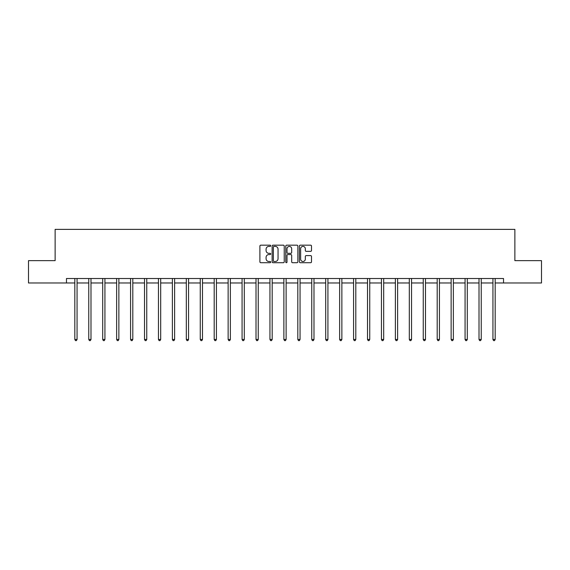 <?xml version="1.0" encoding="UTF-8"?>
<svg xmlns="http://www.w3.org/2000/svg" width="570" height="570" viewBox="0 0 570 570"><rect width="100%" height="100%" fill="white"/><g stroke="black" fill="none" stroke-linecap="round" stroke-linejoin="round"><path stroke-width="0.85" d="M270.707 245.791A0.613 0.613 0 0 0 270.094 245.178L260.775 245.178A0.876 0.876 0 0 0 259.899 246.055L259.899 261.837A0.876 0.876 0 0 0 260.775 262.713L270.094 262.713A0.613 0.613 0 0 0 270.707 262.1A0.613 0.613 0 0 0 270.094 261.488L268.883 261.488A2.807 2.807 0 0 1 266.083 258.68L266.083 257.362A2.807 2.807 0 0 1 268.883 254.562L270.094 254.562A0.613 0.613 0 0 0 270.707 253.942A0.613 0.613 0 0 0 270.094 253.329L268.883 253.329A2.807 2.807 0 0 1 266.083 250.522L266.083 249.211A2.807 2.807 0 0 1 268.883 246.404L270.094 246.404A0.613 0.613 0 0 0 270.707 245.791M310.629 251.356A0.876 0.876 0 0 0 311.505 250.479L311.505 246.055A0.876 0.876 0 0 0 310.629 245.178L300.283 245.178A0.876 0.876 0 0 0 299.407 246.055L299.407 261.837A0.876 0.876 0 0 0 300.283 262.713L310.629 262.713A0.876 0.876 0 0 0 311.505 261.837L311.505 256.486A0.876 0.876 0 0 0 310.629 255.609L306.197 255.609A0.876 0.876 0 0 0 305.32 256.486L305.32 259.143A2.344 2.344 0 0 1 302.976 261.488A2.344 2.344 0 0 1 300.632 259.143L300.632 248.748A2.344 2.344 0 0 1 302.976 246.404A2.344 2.344 0 0 1 305.32 248.748L305.32 250.479A0.876 0.876 0 0 0 306.197 251.356L310.629 251.356M66.469 282.984L28.5 282.984L28.5 260.647L55.126 260.647L55.126 229.375L514.874 229.375L514.874 260.647L541.5 260.647L541.5 282.984L503.531 282.984L503.531 278.516L66.469 278.516L66.469 282.984L74.827 282.984M284.231 246.055A0.876 0.876 0 0 0 283.354 245.178L273.009 245.178A0.876 0.876 0 0 0 272.132 246.055L272.132 261.837A0.876 0.876 0 0 0 273.009 262.713L283.354 262.713A0.876 0.876 0 0 0 284.231 261.837L284.231 246.055M286.646 245.178L296.991 245.178A0.876 0.876 0 0 1 297.868 246.055L297.868 261.837A0.876 0.876 0 0 1 296.991 262.713L292.567 262.713A0.876 0.876 0 0 1 291.683 261.837L291.683 255.438A0.876 0.876 0 0 0 290.807 254.562L287.871 254.562A0.876 0.876 0 0 0 286.995 255.438L286.995 262.1A0.613 0.613 0 0 1 286.382 262.713A0.613 0.613 0 0 1 285.769 262.1L285.769 246.055A0.876 0.876 0 0 1 286.646 245.178M77.057 282.984L88.763 282.984M90.993 282.984L102.7 282.984M104.93 282.984L116.636 282.984M118.866 282.984L130.573 282.984M132.803 282.984L144.509 282.984M146.746 282.984L158.446 282.984M160.683 282.984L172.382 282.984M174.62 282.984L186.319 282.984M188.556 282.984L200.262 282.984M202.493 282.984L214.199 282.984M216.429 282.984L228.135 282.984M230.365 282.984L242.072 282.984M244.302 282.984L256.008 282.984M258.246 282.984L269.945 282.984M272.182 282.984L283.881 282.984M286.119 282.984L297.818 282.984M300.055 282.984L311.754 282.984M313.992 282.984L325.698 282.984M327.928 282.984L339.635 282.984M341.865 282.984L353.571 282.984M355.801 282.984L367.507 282.984M369.738 282.984L381.444 282.984M383.681 282.984L395.38 282.984M397.618 282.984L409.317 282.984M411.554 282.984L423.253 282.984M425.491 282.984L437.197 282.984M439.427 282.984L451.134 282.984M453.364 282.984L465.07 282.984M467.3 282.984L479.007 282.984M481.237 282.984L492.943 282.984M495.173 282.984L503.531 282.984M273.971 246.404A0.613 0.613 0 0 0 273.358 247.017L273.358 260.875A0.613 0.613 0 0 0 273.971 261.488L275.246 261.488A2.807 2.807 0 0 0 278.053 258.68L278.053 249.211A2.807 2.807 0 0 0 275.246 246.404L273.971 246.404M291.683 248.791A2.344 2.344 0 0 0 289.339 246.447A2.344 2.344 0 0 0 286.995 248.791L286.995 252.453A0.876 0.876 0 0 0 287.871 253.329L290.807 253.329A0.876 0.876 0 0 0 291.683 252.453L291.683 248.791M77.178 278.516L77.121 278.644A0.891 0.891 0 0 0 77.057 278.979L77.057 339.464L74.827 339.464L74.827 278.979A0.891 0.891 0 0 0 74.763 278.644L74.706 278.516M77.057 339.464L76.387 340.625L75.496 340.625L74.827 339.464M91.114 278.516L91.058 278.644A0.891 0.891 0 0 0 90.993 278.979L90.993 339.464L88.763 339.464L88.763 278.979A0.891 0.891 0 0 0 88.699 278.644L88.642 278.516M90.993 339.464L90.324 340.625L89.433 340.625L88.763 339.464M105.051 278.516L104.994 278.644A0.891 0.891 0 0 0 104.93 278.979L104.93 339.464L102.7 339.464L102.7 278.979A0.891 0.891 0 0 0 102.636 278.644L102.579 278.516M104.93 339.464L104.26 340.625L103.37 340.625L102.7 339.464M118.987 278.516L118.93 278.644A0.891 0.891 0 0 0 118.866 278.979L118.866 339.464L116.636 339.464L116.636 278.979A0.891 0.891 0 0 0 116.572 278.644L116.515 278.516M118.866 339.464L118.197 340.625L117.306 340.625L116.636 339.464M132.924 278.516L132.874 278.644A0.891 0.891 0 0 0 132.803 278.979L132.803 339.464L130.573 339.464L130.573 278.979A0.891 0.891 0 0 0 130.509 278.644L130.459 278.516M132.803 339.464L132.133 340.625L131.243 340.625L130.573 339.464M146.861 278.516L146.811 278.644A0.891 0.891 0 0 0 146.746 278.979L146.746 339.464L144.509 339.464L144.509 278.979A0.891 0.891 0 0 0 144.445 278.644L144.395 278.516M146.746 339.464L146.077 340.625L145.179 340.625L144.509 339.464M160.797 278.516L160.747 278.644A0.891 0.891 0 0 0 160.683 278.979L160.683 339.464L158.446 339.464L158.446 278.979A0.891 0.891 0 0 0 158.382 278.644L158.332 278.516M160.683 339.464L160.013 340.625L159.115 340.625L158.446 339.464M174.734 278.516L174.684 278.644A0.891 0.891 0 0 0 174.62 278.979L174.62 339.464L172.382 339.464L172.382 278.979A0.891 0.891 0 0 0 172.318 278.644L172.268 278.516M174.62 339.464L173.95 340.625L173.052 340.625L172.382 339.464M188.67 278.516L188.62 278.644A0.891 0.891 0 0 0 188.556 278.979L188.556 339.464L186.319 339.464L186.319 278.979A0.891 0.891 0 0 0 186.255 278.644L186.205 278.516M188.556 339.464L187.886 340.625L186.996 340.625L186.319 339.464M202.614 278.516L202.557 278.644A0.891 0.891 0 0 0 202.493 278.979L202.493 339.464L200.262 339.464L200.262 278.979A0.891 0.891 0 0 0 200.198 278.644L200.141 278.516M202.493 339.464L201.823 340.625L200.932 340.625L200.262 339.464M216.55 278.516L216.493 278.644A0.891 0.891 0 0 0 216.429 278.979L216.429 339.464L214.199 339.464L214.199 278.979A0.891 0.891 0 0 0 214.135 278.644L214.078 278.516M216.429 339.464L215.759 340.625L214.869 340.625L214.199 339.464M230.487 278.516L230.43 278.644A0.891 0.891 0 0 0 230.365 278.979L230.365 339.464L228.135 339.464L228.135 278.979A0.891 0.891 0 0 0 228.071 278.644L228.014 278.516M230.365 339.464L229.696 340.625L228.805 340.625L228.135 339.464M244.423 278.516L244.366 278.644A0.891 0.891 0 0 0 244.302 278.979L244.302 339.464L242.072 339.464L242.072 278.979A0.891 0.891 0 0 0 242.008 278.644L241.951 278.516M244.302 339.464L243.632 340.625L242.742 340.625L242.072 339.464M258.36 278.516L258.31 278.644A0.891 0.891 0 0 0 258.246 278.979L258.246 339.464L256.008 339.464L256.008 278.979A0.891 0.891 0 0 0 255.944 278.644L255.894 278.516M258.246 339.464L257.569 340.625L256.678 340.625L256.008 339.464M272.296 278.516L272.246 278.644A0.891 0.891 0 0 0 272.182 278.979L272.182 339.464L269.945 339.464L269.945 278.979A0.891 0.891 0 0 0 269.881 278.644L269.831 278.516M272.182 339.464L271.512 340.625L270.615 340.625L269.945 339.464M286.233 278.516L286.183 278.644A0.891 0.891 0 0 0 286.119 278.979L286.119 339.464L283.881 339.464L283.881 278.979A0.891 0.891 0 0 0 283.817 278.644L283.767 278.516M286.119 339.464L285.449 340.625L284.551 340.625L283.881 339.464M300.169 278.516L300.119 278.644A0.891 0.891 0 0 0 300.055 278.979L300.055 339.464L297.818 339.464L297.818 278.979A0.891 0.891 0 0 0 297.754 278.644L297.704 278.516M300.055 339.464L299.385 340.625L298.488 340.625L297.818 339.464M314.106 278.516L314.056 278.644A0.891 0.891 0 0 0 313.992 278.979L313.992 339.464L311.754 339.464L311.754 278.979A0.891 0.891 0 0 0 311.69 278.644L311.64 278.516M313.992 339.464L313.322 340.625L312.431 340.625L311.754 339.464M328.049 278.516L327.992 278.644A0.891 0.891 0 0 0 327.928 278.979L327.928 339.464L325.698 339.464L325.698 278.979A0.891 0.891 0 0 0 325.634 278.644L325.577 278.516M327.928 339.464L327.258 340.625L326.368 340.625L325.698 339.464M341.986 278.516L341.929 278.644A0.891 0.891 0 0 0 341.865 278.979L341.865 339.464L339.635 339.464L339.635 278.979A0.891 0.891 0 0 0 339.57 278.644L339.513 278.516M341.865 339.464L341.195 340.625L340.304 340.625L339.635 339.464M355.922 278.516L355.865 278.644A0.891 0.891 0 0 0 355.801 278.979L355.801 339.464L353.571 339.464L353.571 278.979A0.891 0.891 0 0 0 353.507 278.644L353.45 278.516M355.801 339.464L355.131 340.625L354.241 340.625L353.571 339.464M369.859 278.516L369.802 278.644A0.891 0.891 0 0 0 369.738 278.979L369.738 339.464L367.507 339.464L367.507 278.979A0.891 0.891 0 0 0 367.443 278.644L367.386 278.516M369.738 339.464L369.068 340.625L368.177 340.625L367.507 339.464M383.795 278.516L383.745 278.644A0.891 0.891 0 0 0 383.681 278.979L383.681 339.464L381.444 339.464L381.444 278.979A0.891 0.891 0 0 0 381.38 278.644L381.33 278.516M383.681 339.464L383.004 340.625L382.114 340.625L381.444 339.464M397.732 278.516L397.682 278.644A0.891 0.891 0 0 0 397.618 278.979L397.618 339.464L395.38 339.464L395.38 278.979A0.891 0.891 0 0 0 395.316 278.644L395.267 278.516M397.618 339.464L396.948 340.625L396.05 340.625L395.38 339.464M411.668 278.516L411.618 278.644A0.891 0.891 0 0 0 411.554 278.979L411.554 339.464L409.317 339.464L409.317 278.979A0.891 0.891 0 0 0 409.253 278.644L409.203 278.516M411.554 339.464L410.885 340.625L409.987 340.625L409.317 339.464M425.605 278.516L425.555 278.644A0.891 0.891 0 0 0 425.491 278.979L425.491 339.464L423.253 339.464L423.253 278.979A0.891 0.891 0 0 0 423.189 278.644L423.139 278.516M425.491 339.464L424.821 340.625L423.923 340.625L423.253 339.464M439.541 278.516L439.491 278.644A0.891 0.891 0 0 0 439.427 278.979L439.427 339.464L437.197 339.464L437.197 278.979A0.891 0.891 0 0 0 437.126 278.644L437.076 278.516M439.427 339.464L438.757 340.625L437.867 340.625L437.197 339.464M453.485 278.516L453.428 278.644A0.891 0.891 0 0 0 453.364 278.979L453.364 339.464L451.134 339.464L451.134 278.979A0.891 0.891 0 0 0 451.07 278.644L451.012 278.516M453.364 339.464L452.694 340.625L451.803 340.625L451.134 339.464M467.421 278.516L467.364 278.644A0.891 0.891 0 0 0 467.3 278.979L467.3 339.464L465.07 339.464L465.07 278.979A0.891 0.891 0 0 0 465.006 278.644L464.949 278.516M467.3 339.464L466.63 340.625L465.74 340.625L465.07 339.464M481.358 278.516L481.301 278.644A0.891 0.891 0 0 0 481.237 278.979L481.237 339.464L479.007 339.464L479.007 278.979A0.891 0.891 0 0 0 478.943 278.644L478.886 278.516M481.237 339.464L480.567 340.625L479.676 340.625L479.007 339.464M495.294 278.516L495.237 278.644A0.891 0.891 0 0 0 495.173 278.979L495.173 339.464L492.943 339.464L492.943 278.979A0.891 0.891 0 0 0 492.879 278.644L492.822 278.516M495.173 339.464L494.503 340.625L493.613 340.625L492.943 339.464"/></g></svg>
